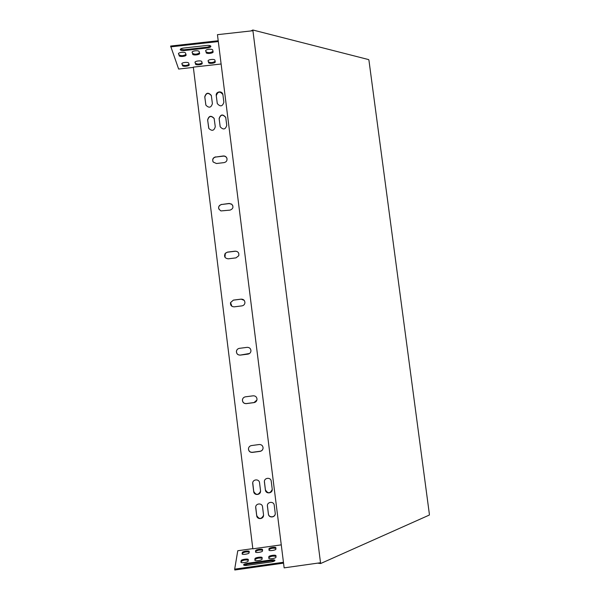 <?xml version="1.0" encoding="UTF-8"?>
<svg xmlns="http://www.w3.org/2000/svg" width="600" height="600" viewBox="0 0 600 600"><rect width="100%" height="100%" fill="white"/><g stroke="black" fill="none" stroke-linecap="round" stroke-linejoin="round"><path stroke-width="0.9" d="M212.993 51.285C210.585 52.905 208.26 53.085 206.017 51.818L205.718 50.588M215.138 61.297C212.798 62.812 210.555 62.992 208.403 61.823L208.132 60.705M199.485 52.852C197.048 54.42 194.715 54.578 192.502 53.332L192.135 52.057M202.103 62.812C199.733 64.282 197.49 64.44 195.368 63.293L195.038 62.13M185.955 54.42C183.502 55.935 181.17 56.078 178.972 54.847L178.53 53.535M210.66 45.96L207.502 47.152L184.125 49.762L180.368 49.215M189.045 64.328C186.667 65.752 184.425 65.895 182.317 64.762L181.913 63.562M218.167 40.755L170.618 46.05L178.635 69.045L193.35 67.387M217.493 35.04L218.288 41.415M206.115 52.605C206.31 54.15 213.517 53.37 213.112 51.847L212.737 50.085C212.587 48.51 205.275 49.29 205.688 50.835L206.017 51.818M208.5 62.58C208.68 64.02 215.632 63.262 215.25 61.845L214.905 60.203C214.77 58.74 207.712 59.498 208.103 60.938L208.403 61.823M192.6 54.12C192.87 55.65 200.017 54.892 199.62 53.377L199.155 51.608C198.938 50.047 191.67 50.797 192.09 52.335L192.502 53.332M195.465 64.05C195.705 65.475 202.612 64.74 202.23 63.33L201.803 61.68C201.6 60.233 194.595 60.96 194.993 62.392L195.368 63.293M179.07 55.635C179.4 57.142 186.502 56.415 186.105 54.915L185.55 53.13C185.257 51.593 178.05 52.312 178.47 53.843L178.972 54.847M183.442 48.068C181.38 48.367 180.308 48.892 180.233 49.642C180.608 50.422 181.935 50.73 184.222 50.557L207.608 47.947C209.708 47.64 210.803 47.1 210.892 46.328C210.548 45.57 209.257 45.27 207.03 45.435L183.442 48.068M182.407 65.52C182.715 66.922 189.578 66.21 189.195 64.815L188.678 63.15C188.415 61.725 181.462 62.43 181.852 63.847L182.317 64.762M221.115 63.998L193.32 67.133L252.84 548.827L281.265 544.86M218.31 41.557L170.722 46.86M245.407 396.825C243.645 397.192 242.647 398.272 242.415 400.058C242.587 402.442 243.87 403.635 246.255 403.635L254.017 402.615C255.9 402.202 256.897 401.033 257.01 399.105C256.695 396.877 255.413 395.775 253.17 395.812L245.407 396.825M221.513 204.375C217.853 206.25 217.657 208.433 220.928 210.923L230.032 210.12C233.205 208.86 233.767 206.873 231.728 204.157L229.2 203.452L221.558 204.502C219.142 205.155 218.235 206.685 218.835 209.093M233.4 300.105L230.528 302.603C230.272 305.31 231.51 306.728 234.233 306.847L241.965 305.873C243.667 305.535 244.657 304.515 244.935 302.812C244.83 300.39 243.555 299.16 241.125 299.138L233.4 300.105L230.565 302.632L231.87 306.27M263.52 514.74L262.545 506.865C262.2 502.665 255.465 503.197 255.69 507.412L256.695 515.678C257.048 519.945 263.88 519.3 263.543 515.04L263.52 514.74M275.22 513.12L274.237 505.26C273.877 500.978 267 501.66 267.397 505.942L268.395 514.065C268.763 518.408 275.745 517.612 275.235 513.285L275.22 513.12M212.392 103.583L211.32 95.43C208.282 92.108 206.093 92.573 204.757 96.817L205.905 105.18C209.01 108.278 211.178 107.745 212.392 103.583M223.868 102.27L222.862 94.395C222.105 90.42 215.565 91.515 216.24 95.505L217.29 103.575C220.298 106.98 222.487 106.545 223.868 102.27M260.528 490.65L259.553 482.798C259.207 478.635 252.525 479.123 252.705 483.3L253.702 491.588C254.055 495.817 260.85 495.217 260.55 490.98L260.528 490.65M272.212 489.053L271.23 481.207C270.87 476.955 264.03 477.607 264.397 481.868L265.395 489.99C265.763 494.31 272.715 493.545 272.228 489.232L272.212 489.053M215.265 126.69L214.14 118.387C211.058 115.208 208.882 115.718 207.623 119.917L208.853 128.483C212.01 131.37 214.147 130.778 215.265 126.69M226.755 125.355L225.728 117.39C222.772 113.85 220.567 114.248 219.112 118.583L220.208 126.802C223.267 130.08 225.45 129.593 226.755 125.355M239.385 348.345C237.728 348.668 236.737 349.657 236.415 351.322C236.468 353.82 237.735 355.08 240.225 355.118L247.972 354.12C249.795 353.737 250.792 352.612 250.965 350.76C250.71 348.472 249.435 347.332 247.132 347.347L239.385 348.345M227.438 252.12L225.248 253.312C223.792 256.485 224.805 258.322 228.27 258.825L235.98 257.873L238.725 255.757C239.25 252.9 238.058 251.377 235.147 251.167L227.438 252.12L225.292 253.388L224.985 257.288M215.61 156.877C212.895 157.725 212.093 159.442 213.21 162.038L216.435 163.515L224.115 162.608C226.522 161.962 227.43 160.44 226.83 158.04C226.118 156.57 224.933 155.88 223.29 155.977L215.67 157.05C213.382 157.62 212.445 159.06 212.858 161.363M251.46 445.567C249.638 445.957 248.632 447.09 248.452 448.95C248.7 451.283 249.983 452.43 252.308 452.408L260.093 451.365C262.005 450.93 263.01 449.73 263.085 447.757C262.74 445.553 261.457 444.48 259.237 444.525L251.46 445.567M242.775 398.7L242.445 399.998C242.618 402.382 243.892 403.575 246.278 403.575L254.032 402.548L256.905 400.035M232.868 205.853L231.765 204.285L229.245 203.572L221.558 204.502M244.17 300.337L241.155 299.168L233.438 300.142M283.447 562.275L234.69 569.138L237.765 550.74L252.817 548.632M255.72 506.925L256.71 515.505C259.072 519.45 261.353 519.375 263.55 515.28M267.397 505.553L268.403 513.893C268.74 518.04 275.355 517.597 275.243 513.442M211.403 95.745L211.373 95.655C208.343 92.34 206.16 92.797 204.825 97.042L205.837 104.985M222.907 94.582C219.968 91.012 217.763 91.395 216.292 95.73L217.275 103.515M252.75 482.737L253.725 491.438C256.035 495.353 258.308 495.308 260.55 491.303M264.405 481.418L265.403 489.84C267.877 493.822 270.15 493.688 272.235 489.45M214.26 118.778L214.2 118.59C211.118 115.41 208.95 115.92 207.683 120.113L208.718 128.145M225.728 117.39L225.772 117.593C222.817 114.052 220.612 114.45 219.165 118.785L220.163 126.645M239.423 348.33C237.757 348.653 236.767 349.65 236.452 351.308C236.498 353.798 237.772 355.065 240.263 355.095L249.577 353.468M238.71 253.245C237.975 251.812 236.798 251.145 235.185 251.25L227.483 252.195M226.995 158.542L226.875 158.205C226.163 156.743 224.978 156.053 223.335 156.142L215.67 157.05M248.55 448.2L248.475 448.845C248.722 451.17 250.005 452.317 252.33 452.295L260.1 451.252C261.788 450.915 262.778 449.888 263.077 448.192M275.903 548.423C273.188 547.852 270.915 548.235 269.085 549.577L269.07 550.29M262.545 550.237C259.808 549.72 257.543 550.125 255.757 551.445L255.69 552.21M274.673 560.857L271.433 560.768L247.485 564.135L244.005 565.26M284.108 567.585L283.462 562.388M283.493 563.145L234.795 570L234.69 569.138M249.173 552.067C246.42 551.595 244.17 552.015 242.4 553.312L242.288 554.123M248.25 560.19C245.4 559.665 243.06 560.1 241.222 561.495L241.095 562.403M262.125 558.285C259.282 557.715 256.935 558.143 255.075 559.553L255.007 560.408M275.978 556.395C273.165 555.765 270.81 556.17 268.913 557.61L268.897 558.405M268.957 550.072L268.987 548.783C268.853 547.665 275.955 546.653 275.895 547.793L275.91 549.097C276.097 550.222 268.89 551.265 268.957 550.095L268.957 550.095M255.548 551.947L255.66 550.643C255.585 549.525 262.642 548.505 262.575 549.645L262.507 550.972C262.62 552.105 255.465 553.148 255.548 551.993L255.555 552.045M271.312 561.938L247.147 565.335C245.017 565.582 243.833 565.433 243.593 564.885C243.795 564.217 245.062 563.685 247.38 563.295L271.327 559.928C273.495 559.68 274.71 559.83 274.972 560.393C274.8 561.037 273.577 561.555 271.312 561.938M242.115 553.83L242.303 552.51C242.303 551.393 249.308 550.365 249.233 551.498L249.083 552.855C249.135 553.98 242.025 555.037 242.108 553.882L242.13 553.957M240.915 562.08L241.125 560.662C241.125 559.455 248.385 558.39 248.31 559.605L248.145 561.067C248.197 562.283 240.825 563.385 240.915 562.148L240.93 562.222M254.858 560.123L254.978 558.72C254.91 557.513 262.215 556.455 262.147 557.678L262.08 559.11C262.2 560.325 254.775 561.412 254.858 560.168L254.873 560.235M268.785 558.217L268.808 556.778C268.665 555.577 276.038 554.52 275.97 555.75L275.985 557.16C276.188 558.375 268.702 559.455 268.778 558.202L268.785 558.248M252.938 30.825L252.833 30L368.678 59.602L368.955 60.36L429.382 514.245L429.308 515.062L320.618 563.535L252.938 30.825M250.905 30.96L252.833 30M317.618 563.145L320.618 563.535M320.272 562.77L284.145 567.87L217.447 34.672L252.69 30.758M242.303 552.51L242.4 553.312M247.38 563.295L247.485 564.135M271.327 559.928L271.433 560.768M241.125 560.662L241.222 561.495M255.66 550.643L255.757 551.445M254.978 558.72L255.075 559.553M268.987 548.783L269.085 549.577M268.808 556.778L268.913 557.61M207.608 47.947L207.502 47.152M184.222 50.557L184.125 49.762"/></g></svg>
